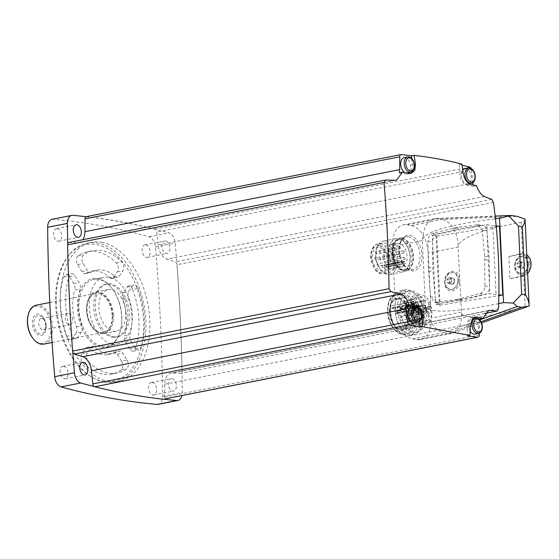 <?xml version="1.0" encoding="UTF-8"?>
<svg xmlns="http://www.w3.org/2000/svg" width="559" height="559" viewBox="0 0 559 559"><rect width="100%" height="100%" fill="white"/><g stroke="black" fill="none" stroke-linecap="round" stroke-linejoin="round"><path stroke-width="0.42" stroke-dasharray="2.79 2.1" d="M52.015 219.282A9.915 6.093 -101.2 0 1 53.098 219.226A1276.176 783.935 -101.2 0 1 149.176 236.764A9.915 6.093 -101.2 0 1 155.479 246.966A1276.176 783.935 -101.2 0 1 162.529 396.359A9.915 6.093 -101.2 0 1 158.169 404.367M145.808 244.828A6.373 3.913 -101.2 0 1 150.064 251.075A6.373 3.913 -101.2 0 1 147.338 257.343A6.373 3.913 -101.2 0 1 142.259 251.843A6.373 3.913 -101.2 0 1 144.872 244.835A6.373 3.913 -101.2 0 1 145.808 244.828M57.291 228.673A6.373 3.913 -101.2 0 1 61.546 234.92A6.373 3.913 -101.2 0 1 58.821 241.188A6.373 3.913 -101.2 0 1 53.748 235.688A6.373 3.913 -101.2 0 1 56.354 228.68A6.373 3.913 -101.2 0 1 57.291 228.673M152.3 382.461A6.373 3.913 -101.2 0 1 156.555 388.701A6.373 3.913 -101.2 0 1 153.823 394.968A6.373 3.913 -101.2 0 1 148.75 389.476A6.373 3.913 -101.2 0 1 151.363 382.461A6.373 3.913 -101.2 0 1 152.3 382.461M63.782 366.306A6.373 3.913 -101.2 0 1 68.037 372.553A6.373 3.913 -101.2 0 1 65.312 378.813A6.373 3.913 -101.2 0 1 60.239 373.321A6.373 3.913 -101.2 0 1 62.846 366.306A6.373 3.913 -101.2 0 1 63.782 366.306M101.815 242.313A70.818 43.504 -101.2 0 1 149.092 311.698A70.818 43.504 -101.2 0 1 118.787 381.308A70.818 43.504 -101.2 0 1 108.369 381.336A70.818 43.504 -101.2 0 1 61.085 311.95A70.818 43.504 -101.2 0 1 91.39 242.34A70.818 43.504 -101.2 0 1 101.815 242.313M484.492 196.551L166.882 259.166L175.274 261.822A2.83 1.74 -101.2 0 1 176.882 263.89A1276.176 783.935 -101.2 0 1 181.975 371.903A2.83 1.74 -101.2 0 1 180.802 373.398A2.83 1.74 -101.2 0 1 180.536 373.419L172.256 373.028A14.164 8.699 -101.2 0 0 170.949 373.126A14.164 8.699 -101.2 0 0 164.723 384.187L164.605 397.016A2.83 1.74 -101.2 0 1 163.563 399.161A1276.176 783.935 -101.2 0 1 94.101 386.486M86.093 216.703A1276.176 783.935 -101.2 0 1 155.556 229.379A1276.176 783.935 -101.2 0 1 168.916 232.872A9.915 6.093 -101.2 0 1 175.219 243.081A1276.176 783.935 -101.2 0 1 176.882 263.89A2.83 1.74 -101.2 0 1 177.035 264.77A1276.176 783.935 -101.2 0 1 182.045 371.064A2.83 1.74 -101.2 0 1 181.975 371.903A1276.176 783.935 -101.2 0 1 182.262 392.467A9.915 6.093 -101.2 0 1 181.941 395.562M86.296 216.64A2.83 1.74 -101.2 0 1 86.638 216.626A1276.176 783.935 -101.2 0 1 154.997 229.099A2.83 1.74 -101.2 0 1 155.556 229.379A2.83 1.74 -101.2 0 1 156.82 231.95L158.162 245.045A14.164 8.699 -101.2 0 0 166.882 259.166M72.775 351.974A1276.176 783.935 -101.2 0 1 67.681 243.962M68.855 242.466A2.83 1.74 -101.2 0 1 69.12 242.445L77.401 242.837A14.164 8.699 -101.2 0 0 78.707 242.739A14.164 8.699 -101.2 0 0 82.83 239.713M461.895 164.101L459.372 164.598A1276.176 783.935 -101.2 0 1 462.062 165.219M471.16 168.518A2.83 1.74 -101.2 0 1 471.53 169.901L156.82 231.95M472.844 182.702L471.53 169.901M476.582 185.721L473.466 186.336A14.164 8.699 -101.2 0 1 473.159 184.952M456.64 299.463L479.881 293.657C482.948 292.539 484.618 289.995 484.898 286.026L484.667 256.357L482.27 230.322L477.98 224.746L455.899 227.562L432.701 233.376C429.654 234.494 428.054 237.051 427.894 241.041L428.362 267.461L430.521 296.745L434.609 302.286L456.64 299.463L461.441 300.337L440.723 303.188A7.085 5.429 100.3 0 1 439.381 303.16A7.085 5.429 100.3 0 1 435.188 297.598L435.496 304.229L489.887 293.503L496.05 294.628A9.915 1.838 -2.7 0 0 498.859 294.942M479.329 333.185L479.433 322.138A14.164 8.699 -101.2 0 1 479.601 319.72M436.076 235.968L439.332 304.928A3.396 0.629 -2.7 0 1 440.052 305.193L436.796 236.233A3.396 0.629 -2.7 0 0 436.076 235.968L432.247 235.269L432.561 241.893A7.085 5.429 100.3 0 1 437.473 234.249L486.637 224.55L489.887 293.503M432.247 235.269L458.073 228.952A36.405 27.915 100.3 0 1 460.693 228.435L481.404 225.584A7.085 5.429 100.3 0 1 482.752 225.612A7.085 5.429 100.3 0 1 486.938 231.174L489.139 257.175A36.405 27.915 100.3 0 1 489.293 260.501L489.565 286.879A7.085 5.429 100.3 0 1 484.66 294.53L464.061 299.82A36.405 27.915 100.3 0 1 461.441 300.337M412.724 310.315L417.112 309.448L418.782 309.756L414.394 310.622L412.724 310.315A2.334 1.432 -101.2 0 0 412.647 308.645L417.035 307.778L419.746 308.275L415.358 309.141A5.946 3.654 -101.2 0 1 414.918 309.274A5.946 3.654 -101.2 0 1 414.289 309.309A0.643 0.398 -101.2 0 0 414.254 310.531A21.249 13.053 -101.2 0 0 414.394 310.622M412.647 308.645L415.358 309.141M419.04 319L423.429 318.134L423.107 311.356L418.726 312.222L419.04 319A2.334 1.432 -101.2 0 0 418.153 318.742A2.334 1.432 -101.2 0 0 417.971 318.805L422.352 317.938L422.038 311.16A21.249 13.053 -101.2 0 1 418.782 309.756M417.971 318.805L417.65 312.027L422.038 311.16M404.339 314.158A0.643 0.398 -101.2 0 1 404.492 315.409A21.249 13.053 -101.2 0 1 403.766 315.59A21.249 13.053 -101.2 0 1 396.708 313.99A0.643 0.398 -101.2 0 1 396.743 312.767A5.946 3.654 -101.2 0 0 397.372 312.733A5.946 3.654 -101.2 0 0 399.937 308.91A0.636 0.391 -101.2 0 1 400.719 309.05A5.946 3.654 -101.2 0 0 404.339 314.158L421.884 310.699A0.643 0.398 -101.2 0 1 422.038 311.95A21.249 13.053 -101.2 0 1 421.905 311.992L423.568 312.292L427.956 311.426L426.286 311.125A21.249 13.053 -101.2 0 1 425.699 311.265A21.249 13.053 -101.2 0 1 423.107 311.356M421.905 311.992L426.286 311.125M421.884 310.699A5.946 3.654 -101.2 0 1 420.78 310.133L423.491 310.622L427.88 309.763L425.168 309.267A5.946 3.654 -101.2 0 1 422.835 305.487L422.632 301.273A2.334 1.432 78.8 0 0 423.373 298.611A2.334 1.432 78.8 0 0 421.542 296.745A2.334 1.432 78.8 0 0 420.515 298.618A2.334 1.432 78.8 0 0 421.563 301.077L417.175 301.944L417.37 306.157L421.759 305.291L421.563 301.077M420.78 310.133L425.168 309.267M422.835 305.487L418.446 306.353L418.251 302.139L422.632 301.273M418.335 306.465A3.969 2.439 78.8 0 0 418.922 306.465A3.969 2.439 78.8 0 0 420.543 302.105A3.969 2.439 78.8 0 0 417.384 298.688A3.969 2.439 78.8 0 0 415.686 302.58A3.969 2.439 78.8 0 0 418.335 306.465M418.929 319.049A3.969 2.439 78.8 0 0 419.516 319.049A3.969 2.439 78.8 0 0 421.137 314.689A3.969 2.439 78.8 0 0 417.978 311.265A3.969 2.439 78.8 0 0 416.28 315.164A3.969 2.439 78.8 0 0 418.929 319.049M427.02 320.531A3.969 2.439 78.8 0 0 427.607 320.524A3.969 2.439 78.8 0 0 429.228 316.163A3.969 2.439 78.8 0 0 426.07 312.747A3.969 2.439 78.8 0 0 424.372 316.646A3.969 2.439 78.8 0 0 427.02 320.531M426.426 307.946A3.969 2.439 78.8 0 0 427.013 307.946A3.969 2.439 78.8 0 0 428.634 303.579A3.969 2.439 78.8 0 0 425.476 300.162A3.969 2.439 78.8 0 0 423.778 304.061A3.969 2.439 78.8 0 0 426.426 307.946M414.212 303.768L413.667 301.539A15.044 9.237 -101.2 0 1 419.585 294.845A15.044 9.237 -101.2 0 1 430.709 304.655L430.262 306.332L431.548 307.757A15.044 9.237 -101.2 0 1 425.406 324.367A15.044 9.237 -101.2 0 1 413.108 304.389L414.212 303.768L391.188 308.309L390.636 306.08A15.044 9.237 78.8 0 1 396.555 299.386A15.044 9.237 78.8 0 1 407.686 309.19L407.231 310.874L408.517 312.292A15.044 9.237 -101.2 0 1 402.375 328.902A15.044 9.237 -101.2 0 1 390.084 308.931L391.188 308.309M417.035 307.778A2.334 1.432 78.8 0 0 415.246 306.073A2.334 1.432 78.8 0 0 414.247 308.372A2.334 1.432 78.8 0 0 415.805 310.657A2.334 1.432 78.8 0 0 416.155 310.657A2.334 1.432 78.8 0 0 417.112 309.448M422.352 317.938A2.334 1.432 78.8 0 0 421.563 320.328A2.334 1.432 78.8 0 0 423.1 322.466A2.334 1.432 78.8 0 0 423.442 322.466A2.334 1.432 78.8 0 0 424.47 320.593A2.334 1.432 78.8 0 0 423.429 318.134M427.956 311.426A2.334 1.432 78.8 0 0 429.396 313.138A2.334 1.432 78.8 0 0 429.745 313.138A2.334 1.432 78.8 0 0 430.696 310.566A2.334 1.432 78.8 0 0 428.837 308.554A2.334 1.432 78.8 0 0 427.88 309.763M421.759 305.291A5.946 3.654 -101.2 0 1 419.746 308.275M418.726 312.222A21.249 13.053 -101.2 0 1 417.65 312.027M418.251 302.139A2.334 1.432 -101.2 0 1 418.062 302.195A2.334 1.432 -101.2 0 1 417.72 302.195A2.334 1.432 -101.2 0 1 417.175 301.944M418.446 306.353A5.946 3.654 -101.2 0 1 418.265 305.591A0.636 0.391 -101.2 0 0 417.482 305.452A5.946 3.654 -101.2 0 1 417.37 306.157M525.048 219.114C524.873 220.595 523.587 221.637 521.191 222.237L522.679 253.709L524.314 254.003A11.334 8.692 100.3 0 1 526.774 254.974M527.64 273.379A11.334 8.692 100.3 0 1 522.805 276.272L521.519 276.041L509.969 278.801L508.921 256.56L520.471 253.793L522.679 253.709C528.255 253.877 529.045 270.647 523.685 275.077L525.167 306.549L529.142 305.969M525.167 306.549C487.231 317.617 466.017 319.986 461.524 313.655L458.08 247.078L428.257 252.954L431.324 318.022A24.931 15.317 -101.2 0 1 420.41 339.606A24.931 15.317 -101.2 0 1 416.741 339.62L412.451 338.838A24.931 15.317 -101.2 0 1 395.555 311.496L392.488 246.428A24.931 15.317 -101.2 0 1 403.402 224.844A24.931 15.317 -101.2 0 1 407.071 224.837L411.368 225.619A24.931 15.317 -101.2 0 1 428.257 252.954M521.191 222.237C483.074 229.379 462.111 237.1 458.303 245.422L458.08 247.078M521.519 276.041L523.685 275.077M498.656 303.614C455.166 312.236 430.891 313.41 425.825 307.143L425.385 305.612L422.318 240.552L422.604 238.903C423.526 227.52 427.53 220.777 434.629 218.688L438.333 218.674L442.623 219.456C451.693 222.384 456.92 231.042 458.303 245.422M461.524 313.655C461.762 323.947 458.89 330.425 452.916 333.101L448.004 333.457L443.706 332.675C434.518 329.761 428.557 321.25 425.825 307.143M422.604 238.903C427.062 231.042 451.337 224.334 495.442 218.779M459.722 281.918A9.915 7.602 100.3 0 1 448.178 289.953A9.915 7.602 100.3 0 1 447.424 273.924A9.915 7.602 100.3 0 1 459.505 277.299M412.318 290.883A20.928 12.857 -101.2 0 1 426.286 311.384A20.928 12.857 -101.2 0 1 417.328 331.948A20.928 12.857 -101.2 0 1 400.67 313.906A20.928 12.857 -101.2 0 1 409.237 290.89A20.928 12.857 -101.2 0 1 412.318 290.883M436.796 236.233L499.515 226.039M440.052 305.193L498.845 295.627M496.175 226.011A9.915 1.838 -2.7 0 1 492.8 225.675L496.05 294.628M486.637 224.55L492.8 225.675M439.332 304.928L435.496 304.229M432.568 242.061L435.175 297.437L432.994 271.597A36.405 27.915 100.3 0 1 432.834 268.271L432.568 242.061M508.921 256.56L521.75 254.031A11.334 8.692 100.3 0 1 524.314 254.003M522.805 276.272L509.969 278.801M529.953 263.638A9.915 7.602 -79.7 0 0 518.039 257.482A9.915 7.602 -79.7 0 0 518.836 274.336A9.915 7.602 -79.7 0 0 529.953 263.638M457.751 281.638A8.497 6.519 -79.7 0 0 457.842 279.619A8.497 6.519 -79.7 0 0 452.79 272.554A8.497 6.519 -79.7 0 0 444.852 279.745A8.497 6.519 -79.7 0 0 449.736 289.276A8.497 6.519 -79.7 0 0 457.751 281.638M458.562 279.752A8.497 6.519 -79.7 0 0 453.503 272.687A8.497 6.519 -79.7 0 0 445.565 279.877A8.497 6.519 -79.7 0 0 450.456 289.408A8.497 6.519 -79.7 0 0 458.562 279.752M454.614 280.527A3.396 2.606 -79.7 0 0 451.148 277.956A3.396 2.606 -79.7 0 0 449.778 283.161A3.396 2.606 -79.7 0 0 452.811 284.133A3.396 2.606 -79.7 0 0 454.614 280.527M454.201 282.211L452.084 284.252L449.813 283.078L449.667 279.863L451.784 277.83L454.048 279.004L454.201 282.211L451.567 281.729L449.45 283.769L452.084 284.252M527.962 263.687A8.497 6.519 -79.7 0 0 522.91 256.63A8.497 6.519 -79.7 0 0 514.972 263.82A8.497 6.519 -79.7 0 0 519.856 273.351A8.497 6.519 -79.7 0 0 527.962 263.687M528.681 263.82A8.497 6.519 -79.7 0 0 523.622 256.756A8.497 6.519 -79.7 0 0 515.684 263.946A8.497 6.519 -79.7 0 0 520.576 273.477A8.497 6.519 -79.7 0 0 528.681 263.82M524.733 264.603A3.396 2.606 -79.7 0 0 521.268 262.031A3.396 2.606 -79.7 0 0 519.898 267.237A3.396 2.606 -79.7 0 0 522.931 268.208A3.396 2.606 -79.7 0 0 524.733 264.603M524.321 266.28L522.204 268.32L519.933 267.146L519.786 263.939L521.903 261.898L524.167 263.072L524.321 266.28L521.687 265.804L519.57 267.838L522.204 268.32M449.45 283.769L447.179 282.595L447.032 279.381L449.667 279.863M447.179 282.595L449.813 283.078M447.032 279.381L449.15 277.348L451.784 277.83M449.15 277.348L451.413 278.522L454.048 279.004M451.413 278.522L451.567 281.729M519.57 267.838L517.299 266.664L517.145 263.457L519.786 263.939M517.299 266.664L519.933 267.146M517.145 263.457L519.262 261.416L521.903 261.898M519.262 261.416L521.533 262.59L524.167 263.072M521.533 262.59L521.687 265.804M402.082 238.141A16.714 10.265 -101.2 0 1 413.241 254.513A16.714 10.265 -101.2 0 1 406.086 270.94A16.714 10.265 -101.2 0 1 392.781 256.532A16.714 10.265 -101.2 0 1 399.622 238.148A16.714 10.265 -101.2 0 1 402.082 238.141M399.958 240A15.261 9.37 -101.2 0 1 405.967 244.171A15.261 9.37 -101.2 0 1 409.67 262.961A15.261 9.37 -101.2 0 1 403.612 269.948A15.261 9.37 -101.2 0 1 391.468 256.791A15.261 9.37 -101.2 0 1 397.708 240.007A15.261 9.37 -101.2 0 1 399.958 240M398.532 238.56A16.994 10.439 -101.2 0 1 405.226 243.2A16.994 10.439 -101.2 0 1 409.356 264.134A16.994 10.439 -101.2 0 1 402.606 271.919A16.994 10.439 -101.2 0 1 389.071 257.259A16.994 10.439 -101.2 0 1 396.031 238.567A16.994 10.439 -101.2 0 1 398.532 238.56M385.871 241.055A16.994 10.439 -101.2 0 1 397.218 257.706A16.994 10.439 -101.2 0 1 389.944 274.413A16.994 10.439 -101.2 0 1 380.742 269.773A16.994 10.439 -101.2 0 1 376.619 248.846A16.994 10.439 -101.2 0 1 383.369 241.062A16.994 10.439 -101.2 0 1 385.871 241.055M384.606 243.025A15.261 9.37 -101.2 0 1 394.794 257.972A15.261 9.37 -101.2 0 1 388.26 272.974A15.261 9.37 -101.2 0 1 380.001 268.809A15.261 9.37 -101.2 0 1 376.298 250.02A15.261 9.37 -101.2 0 1 382.356 243.032A15.261 9.37 -101.2 0 1 384.606 243.025M386.073 267.377A11.9 7.309 78.8 0 0 385.85 253.926A11.9 7.309 78.8 0 0 377.528 247.413A11.9 7.309 78.8 0 0 372.657 260.494A11.9 7.309 78.8 0 0 382.125 270.759A11.9 7.309 78.8 0 0 384.899 269.11L383.921 267.53A1.272 0.783 -101.2 0 1 383.837 265.763L383.956 265.588A1.272 0.783 -101.2 0 1 384.319 265.322A1.272 0.783 -101.2 0 1 385.095 265.798L386.073 267.377L405.813 263.485L404.835 261.905L385.095 265.798M404.835 261.905A1.272 0.783 -101.2 0 0 404.059 261.437A1.272 0.783 -101.2 0 0 403.696 261.696L403.577 261.871A1.272 0.783 -101.2 0 0 403.661 263.638L404.639 265.225L384.899 269.11M404.639 265.225A11.9 7.309 -101.2 0 1 401.865 266.867A11.9 7.309 -101.2 0 1 392.397 256.609A11.9 7.309 -101.2 0 1 397.26 243.521A11.9 7.309 -101.2 0 1 405.589 250.034A11.9 7.309 -101.2 0 1 405.813 263.485M399.706 246.582A1.132 0.699 -101.2 0 1 400.461 247.693A1.132 0.699 -101.2 0 1 399.978 248.804A1.132 0.699 -101.2 0 1 399.077 247.826A1.132 0.699 -101.2 0 1 399.538 246.582A1.132 0.699 -101.2 0 1 399.706 246.582M379.966 250.474A1.132 0.699 78.8 0 0 379.799 250.474A1.132 0.699 78.8 0 0 379.316 251.585A1.132 0.699 78.8 0 0 380.071 252.696A1.132 0.699 78.8 0 0 380.239 252.696A1.132 0.699 78.8 0 0 380.721 251.585A1.132 0.699 78.8 0 0 379.966 250.474M395.779 248.035A1.132 0.699 -101.2 0 1 396.534 249.146A1.132 0.699 -101.2 0 1 396.051 250.264A1.132 0.699 -101.2 0 1 395.15 249.286A1.132 0.699 -101.2 0 1 395.611 248.042A1.132 0.699 -101.2 0 1 395.779 248.035M376.039 251.927A1.132 0.699 -101.2 0 1 376.801 253.038A1.132 0.699 -101.2 0 1 376.312 254.156A1.132 0.699 -101.2 0 1 375.41 253.178A1.132 0.699 -101.2 0 1 375.879 251.927A1.132 0.699 -101.2 0 1 376.039 251.927M403.486 250.774A1.132 0.699 -101.2 0 1 404.241 251.885A1.132 0.699 -101.2 0 1 403.759 252.996A1.132 0.699 -101.2 0 1 402.85 252.018A1.132 0.699 -101.2 0 1 403.319 250.774A1.132 0.699 -101.2 0 1 403.486 250.774M383.747 254.666A1.132 0.699 -101.2 0 1 384.501 255.77A1.132 0.699 -101.2 0 1 384.019 256.888A1.132 0.699 -101.2 0 1 383.118 255.91A1.132 0.699 -101.2 0 1 383.579 254.666A1.132 0.699 -101.2 0 1 383.747 254.666M399.51 254.079A1.132 0.699 -101.2 0 1 400.272 255.19A1.132 0.699 -101.2 0 1 399.783 256.301A1.132 0.699 -101.2 0 1 398.881 255.33A1.132 0.699 -101.2 0 1 399.343 254.079A1.132 0.699 -101.2 0 1 399.51 254.079M379.778 257.972A1.132 0.699 -101.2 0 1 380.532 259.083A1.132 0.699 -101.2 0 1 380.043 260.194A1.132 0.699 -101.2 0 1 379.142 259.215A1.132 0.699 -101.2 0 1 379.61 257.972A1.132 0.699 -101.2 0 1 379.778 257.972M394.668 254.045A1.132 0.699 -101.2 0 1 395.423 255.156A1.132 0.699 -101.2 0 1 394.94 256.267A1.132 0.699 -101.2 0 1 394.032 255.288A1.132 0.699 -101.2 0 1 394.5 254.045A1.132 0.699 -101.2 0 1 394.668 254.045M374.928 257.937A1.132 0.699 -101.2 0 1 375.683 259.048A1.132 0.699 -101.2 0 1 375.201 260.159A1.132 0.699 -101.2 0 1 374.299 259.18A1.132 0.699 -101.2 0 1 374.761 257.937A1.132 0.699 -101.2 0 1 374.928 257.937M404.276 257.454A1.132 0.699 -101.2 0 1 405.03 258.565A1.132 0.699 -101.2 0 1 404.541 259.676A1.132 0.699 -101.2 0 1 403.64 258.698A1.132 0.699 -101.2 0 1 404.108 257.454A1.132 0.699 -101.2 0 1 404.276 257.454M384.536 261.346A1.132 0.699 -101.2 0 1 385.291 262.457A1.132 0.699 -101.2 0 1 384.809 263.568A1.132 0.699 -101.2 0 1 383.907 262.59A1.132 0.699 -101.2 0 1 384.368 261.346A1.132 0.699 -101.2 0 1 384.536 261.346M397.204 260.075A1.132 0.699 -101.2 0 1 397.959 261.186A1.132 0.699 -101.2 0 1 397.47 262.304A1.132 0.699 -101.2 0 1 396.569 261.326A1.132 0.699 -101.2 0 1 397.037 260.075A1.132 0.699 -101.2 0 1 397.204 260.075M377.465 263.967A1.132 0.699 -101.2 0 1 378.219 265.078A1.132 0.699 -101.2 0 1 377.737 266.189A1.132 0.699 -101.2 0 1 376.836 265.218A1.132 0.699 -101.2 0 1 377.297 263.967A1.132 0.699 -101.2 0 1 377.465 263.967M401.474 261.591A1.132 0.699 -101.2 0 1 402.235 262.702A1.132 0.699 -101.2 0 1 401.746 263.82A1.132 0.699 -101.2 0 1 400.845 262.842A1.132 0.699 -101.2 0 1 401.313 261.591A1.132 0.699 -101.2 0 1 401.474 261.591M381.741 265.483A1.132 0.699 -101.2 0 1 382.496 266.594A1.132 0.699 -101.2 0 1 382.014 267.712A1.132 0.699 -101.2 0 1 381.105 266.734A1.132 0.699 -101.2 0 1 381.573 265.483A1.132 0.699 -101.2 0 1 381.741 265.483M409.684 291.4A20.928 12.857 -101.2 0 1 417.929 297.122A20.928 12.857 -101.2 0 1 423.009 322.892A20.928 12.857 -101.2 0 1 414.701 332.472A20.928 12.857 -101.2 0 1 398.043 314.424A20.928 12.857 -101.2 0 1 406.603 291.414A20.928 12.857 -101.2 0 1 409.684 291.4M408.259 289.96A22.66 13.919 -101.2 0 1 417.189 296.151A22.66 13.919 -101.2 0 1 422.688 324.066A22.66 13.919 -101.2 0 1 413.688 334.443A22.66 13.919 -101.2 0 1 395.646 314.899A22.66 13.919 -101.2 0 1 404.926 289.974A22.66 13.919 -101.2 0 1 408.259 289.96M403.71 290.855A22.66 13.919 -101.2 0 1 418.845 313.061A22.66 13.919 -101.2 0 1 409.146 335.337A22.66 13.919 -101.2 0 1 396.876 329.153A22.66 13.919 -101.2 0 1 391.377 301.245A22.66 13.919 -101.2 0 1 400.377 290.869A22.66 13.919 -101.2 0 1 403.71 290.855M402.445 292.832A20.928 12.857 -101.2 0 1 416.413 313.326A20.928 12.857 -101.2 0 1 407.462 333.898A20.928 12.857 -101.2 0 1 396.135 328.189A20.928 12.857 -101.2 0 1 391.055 302.419A20.928 12.857 -101.2 0 1 399.371 292.839A20.928 12.857 -101.2 0 1 402.445 292.832M399.371 297.961A16.358 10.048 -101.2 0 1 410.467 317.722A16.358 10.048 -101.2 0 1 398.518 329.223A16.358 10.048 -101.2 0 1 390.266 315.961A16.358 10.048 -101.2 0 1 392.872 300.553A16.358 10.048 -101.2 0 1 399.371 297.961M398.735 298.576A15.862 9.748 -101.2 0 1 409.502 317.736A15.862 9.748 -101.2 0 1 397.91 328.895A15.862 9.748 -101.2 0 1 389.909 316.031A15.862 9.748 -101.2 0 1 392.432 301.091A15.862 9.748 -101.2 0 1 398.735 298.576M431.548 307.757L408.517 312.292M413.108 304.389L390.084 308.931M413.667 301.539L390.636 306.08M430.709 304.655L407.686 309.19M423.568 312.292A2.334 1.432 -101.2 0 1 423.491 310.622M415.582 307.911A1.768 1.09 78.8 0 0 415.84 307.911A1.768 1.09 78.8 0 0 416.567 305.962A1.768 1.09 78.8 0 0 415.155 304.431A1.768 1.09 78.8 0 0 414.401 306.171A1.768 1.09 78.8 0 0 415.582 307.911M416.175 320.489A1.768 1.09 78.8 0 0 416.434 320.489A1.768 1.09 78.8 0 0 417.161 318.546A1.768 1.09 78.8 0 0 415.749 317.016A1.768 1.09 78.8 0 0 414.995 318.756A1.768 1.09 78.8 0 0 416.175 320.489M408.084 319.014A1.768 1.09 78.8 0 0 408.343 319.014A1.768 1.09 78.8 0 0 409.069 317.065A1.768 1.09 78.8 0 0 407.658 315.542A1.768 1.09 78.8 0 0 406.896 317.281A1.768 1.09 78.8 0 0 408.084 319.014M407.49 306.43A1.768 1.09 78.8 0 0 407.749 306.43A1.768 1.09 78.8 0 0 408.475 304.48A1.768 1.09 78.8 0 0 407.064 302.957A1.768 1.09 78.8 0 0 406.302 304.697A1.768 1.09 78.8 0 0 407.49 306.43M411.305 302.272A1.132 0.699 78.8 0 0 411.473 302.272A1.132 0.699 78.8 0 0 411.934 301.022A1.132 0.699 78.8 0 0 411.033 300.043A1.132 0.699 78.8 0 0 410.544 301.161A1.132 0.699 78.8 0 0 411.305 302.272M418.593 314.074A1.132 0.699 78.8 0 0 418.761 314.074A1.132 0.699 78.8 0 0 419.229 312.83A1.132 0.699 78.8 0 0 418.328 311.852A1.132 0.699 78.8 0 0 417.839 312.963A1.132 0.699 78.8 0 0 418.593 314.074M412.297 323.402A1.132 0.699 78.8 0 0 412.465 323.402A1.132 0.699 78.8 0 0 412.933 322.159A1.132 0.699 78.8 0 0 412.025 321.18A1.132 0.699 78.8 0 0 411.543 322.291A1.132 0.699 78.8 0 0 412.297 323.402M405.002 311.594A1.132 0.699 78.8 0 0 405.17 311.594A1.132 0.699 78.8 0 0 405.638 310.35A1.132 0.699 78.8 0 0 404.737 309.372A1.132 0.699 78.8 0 0 404.248 310.483A1.132 0.699 78.8 0 0 405.002 311.594M419.439 321.509L419.271 317.994L421.409 317.575M413.856 307.24A10.341 6.352 -101.2 0 1 419.271 317.994M411.172 307.771A7.791 4.786 -101.2 0 1 412.318 307.764A7.791 4.786 -101.2 0 1 417.517 315.402A7.791 4.786 -101.2 0 1 414.184 323.053M399.357 172.808L406.009 174.024L409.768 173.283M411.752 158.504L412.06 165.066A10.341 6.352 -101.2 0 1 410.187 172.298M409.279 173.206A10.341 6.352 -101.2 0 1 407.532 174.017A10.341 6.352 -101.2 0 1 406.009 174.024M404.094 157.624A7.791 4.786 -101.2 0 1 405.24 157.617A7.791 4.786 -101.2 0 1 410.439 165.247A7.791 4.786 -101.2 0 1 407.106 172.906A7.791 4.786 -101.2 0 1 405.96 172.913A7.791 4.786 -101.2 0 1 404.926 172.556M459.372 164.598L459.805 173.779L463.215 173.108M473.466 186.336L466.814 185.12A10.341 6.352 -101.2 0 1 459.805 173.779M464.892 168.72A7.791 4.786 -101.2 0 1 466.038 168.713A7.791 4.786 -101.2 0 1 471.237 176.351A7.791 4.786 -101.2 0 1 467.904 184.002A7.791 4.786 -101.2 0 1 466.758 184.009A7.791 4.786 -101.2 0 1 461.951 178.321A7.791 4.786 -101.2 0 1 462.789 170.146M478.322 318.707L475.436 318.183M473.648 317.854L473.068 317.75L474.081 317.554M473.068 317.75A10.341 6.352 -101.2 0 0 471.544 317.757A10.341 6.352 -101.2 0 0 467.017 326.708L467.45 335.889M470.189 331.173A7.791 4.786 -101.2 0 1 468.659 323.514A7.791 4.786 -101.2 0 1 471.971 318.868A7.791 4.786 -101.2 0 1 473.117 318.861A7.791 4.786 -101.2 0 1 478.322 326.498A7.791 4.786 -101.2 0 1 474.989 334.149M165.548 240.936A6.373 3.913 -101.2 0 1 169.803 247.183A6.373 3.913 -101.2 0 1 167.071 253.451A6.373 3.913 -101.2 0 1 161.998 247.951A6.373 3.913 -101.2 0 1 164.605 240.943A6.373 3.913 -101.2 0 1 165.548 240.936M172.032 378.569A6.373 3.913 -101.2 0 1 176.288 384.816A6.373 3.913 -101.2 0 1 173.563 391.076A6.373 3.913 -101.2 0 1 168.49 385.584A6.373 3.913 -101.2 0 1 171.096 378.569A6.373 3.913 -101.2 0 1 172.032 378.569M104.407 382.118A70.818 43.504 78.8 0 0 114.826 382.09A70.818 43.504 78.8 0 0 143.81 304.194A70.818 43.504 78.8 0 0 87.428 243.123A70.818 43.504 78.8 0 0 69.707 254.317A70.818 43.504 78.8 0 0 58.443 321.02A70.818 43.504 78.8 0 0 94.178 378.457A70.818 43.504 78.8 0 0 104.407 382.118M102.835 381.308A69.686 42.805 78.8 0 0 139.792 296.878A69.686 42.805 78.8 0 0 68.687 255.554A69.686 42.805 78.8 0 0 57.612 321.187A69.686 42.805 78.8 0 0 92.773 377.702A69.686 42.805 78.8 0 0 102.835 381.308M127.089 360.143A5.667 3.48 -101.2 0 1 126.711 368.793A62.322 38.285 -101.2 0 1 117.145 372.972A62.322 38.285 -101.2 0 1 88.518 361.82A5.667 3.48 -101.2 0 1 87.309 352.883L90.991 347.425A5.667 3.48 -101.2 0 1 92.612 346.266A5.667 3.48 -101.2 0 1 95.044 347.118A42.491 26.105 -101.2 0 0 113.309 353.512A42.491 26.105 -101.2 0 0 118.669 351.429A5.667 3.48 -101.2 0 1 119.381 351.15A5.667 3.48 -101.2 0 1 122.819 353.239L127.089 360.143L121.603 361.226A5.667 3.48 -101.2 0 1 121.226 369.869A62.322 38.285 -101.2 0 1 111.66 374.048A62.322 38.285 -101.2 0 1 83.032 362.903A5.667 3.48 -101.2 0 1 81.824 353.966L85.506 348.509A5.667 3.48 -101.2 0 1 87.127 347.342A5.667 3.48 -101.2 0 1 89.566 348.194L95.044 347.118M81.488 332.046L77.806 337.503A5.667 3.48 -101.2 0 1 76.192 338.67A5.667 3.48 -101.2 0 1 72.097 335.239A62.322 38.285 -101.2 0 1 69.295 275.853A5.667 3.48 -101.2 0 1 71.454 273.568A5.667 3.48 -101.2 0 1 74.892 275.657L79.154 282.561A5.667 3.48 -101.2 0 1 80.14 289.066A42.491 26.105 -101.2 0 0 81.873 325.792A5.667 3.48 -101.2 0 1 81.488 332.046L76.01 333.129L72.328 338.586A5.667 3.48 -101.2 0 1 70.707 339.746A5.667 3.48 -101.2 0 1 66.612 336.322A62.322 38.285 -101.2 0 1 63.81 276.936A5.667 3.48 -101.2 0 1 65.969 274.644A5.667 3.48 -101.2 0 1 69.407 276.733L73.676 283.637A5.667 3.48 -101.2 0 1 74.654 290.142L80.14 289.066M138.087 288.409A62.322 38.285 -101.2 0 1 140.889 347.796A5.667 3.48 -101.2 0 1 138.73 350.081A5.667 3.48 -101.2 0 1 135.292 347.991L131.023 341.088A5.667 3.48 -101.2 0 1 130.037 334.582A42.491 26.105 -101.2 0 0 128.311 297.856A5.667 3.48 -101.2 0 1 128.689 291.595L132.371 286.145A5.667 3.48 -101.2 0 1 133.992 284.978A5.667 3.48 -101.2 0 1 138.087 288.409L132.602 289.492A62.322 38.285 -101.2 0 1 135.404 348.872A5.667 3.48 -101.2 0 1 133.245 351.164A5.667 3.48 -101.2 0 1 129.807 349.075L125.537 342.171A5.667 3.48 -101.2 0 1 124.559 335.666L130.037 334.582M91.515 272.219A5.667 3.48 -101.2 0 1 90.803 272.499A5.667 3.48 -101.2 0 1 87.358 270.409L83.095 263.506A5.667 3.48 -101.2 0 1 83.473 254.855A62.322 38.285 -101.2 0 1 93.039 250.677A62.322 38.285 -101.2 0 1 121.666 261.829A5.667 3.48 -101.2 0 1 122.875 270.766L119.186 276.223A5.667 3.48 -101.2 0 1 117.572 277.383A5.667 3.48 -101.2 0 1 115.133 276.53A42.491 26.105 -101.2 0 0 96.875 270.137A42.491 26.105 -101.2 0 0 91.515 272.219L86.03 273.302A42.491 26.105 -101.2 0 1 91.39 271.213A42.491 26.105 -101.2 0 1 109.655 277.613L115.133 276.53M121.603 361.226L117.341 354.315A5.667 3.48 -101.2 0 0 113.896 352.226A5.667 3.48 -101.2 0 0 113.184 352.505A42.491 26.105 -101.2 0 1 107.824 354.595A42.491 26.105 -101.2 0 1 89.566 348.194M76.01 333.129A5.667 3.48 -101.2 0 0 76.387 326.875A42.491 26.105 -101.2 0 1 74.654 290.142M132.602 289.492A5.667 3.48 -101.2 0 0 128.507 286.061A5.667 3.48 -101.2 0 0 126.893 287.228L123.204 292.678A5.667 3.48 -101.2 0 0 122.826 298.939A42.491 26.105 -101.2 0 1 124.559 335.666M86.03 273.302A5.667 3.48 -101.2 0 1 85.317 273.582A5.667 3.48 -101.2 0 1 81.88 271.492L77.61 264.589A5.667 3.48 -101.2 0 1 77.987 255.938A62.322 38.285 -101.2 0 1 87.553 251.76A62.322 38.285 -101.2 0 1 116.181 262.905A5.667 3.48 -101.2 0 1 117.39 271.849L113.708 277.299A5.667 3.48 -101.2 0 1 112.086 278.466A5.667 3.48 -101.2 0 1 109.655 277.613M101.228 347.251A34.993 21.494 78.8 0 0 120.276 331.221A34.993 21.494 78.8 0 0 111.779 288.116A34.993 21.494 78.8 0 0 78.169 298.038A34.993 21.494 78.8 0 0 101.228 347.251M101.955 346.119A33.994 20.879 78.8 0 0 106.958 346.105A33.994 20.879 78.8 0 0 120.458 330.544A33.994 20.879 78.8 0 0 112.205 288.675A33.994 20.879 78.8 0 0 93.807 279.402A33.994 20.879 78.8 0 0 79.259 312.816A33.994 20.879 78.8 0 0 101.955 346.119M112.366 344.064A33.994 20.879 78.8 0 0 117.369 344.051A33.994 20.879 78.8 0 0 131.281 306.66A33.994 20.879 78.8 0 0 104.219 277.348A33.994 20.879 78.8 0 0 89.671 310.762A33.994 20.879 78.8 0 0 112.366 344.064M112.038 337.112A26.909 16.532 78.8 0 0 115.999 337.105A26.909 16.532 78.8 0 0 127.012 307.499A26.909 16.532 78.8 0 0 105.588 284.293A26.909 16.532 78.8 0 0 94.073 310.748A26.909 16.532 78.8 0 0 112.038 337.112M113.575 336.811A26.909 16.532 78.8 0 0 117.53 336.798A26.909 16.532 78.8 0 0 128.549 307.198A26.909 16.532 78.8 0 0 107.125 283.993A26.909 16.532 78.8 0 0 95.603 310.448A26.909 16.532 78.8 0 0 113.575 336.811M125.74 312.844A21.249 13.053 78.8 0 0 108.215 289.555A21.249 13.053 78.8 0 0 99.523 312.921A21.249 13.053 78.8 0 0 116.44 331.242A21.249 13.053 78.8 0 0 125.74 312.844M72.6 319.629A5.856 3.599 78.8 0 0 67.772 313.215A5.856 3.599 78.8 0 0 65.207 318.281A5.856 3.599 78.8 0 0 70.036 324.702A5.856 3.599 78.8 0 0 72.6 319.629M46.138 324.849A5.856 3.599 78.8 0 0 44.475 320.027A5.856 3.599 78.8 0 0 41.31 318.427A5.856 3.599 78.8 0 0 38.913 324.87A5.856 3.599 78.8 0 0 43.574 329.922A5.856 3.599 78.8 0 0 45.901 327.239A5.856 3.599 78.8 0 0 46.138 324.849M45.635 325.785A9.349 5.744 78.8 0 0 42.987 318.085A9.349 5.744 78.8 0 0 34.574 318.756A9.349 5.744 78.8 0 0 37.222 332.179A9.349 5.744 78.8 0 0 45.258 329.6A9.349 5.744 78.8 0 0 45.635 325.785M46.18 326.051A10.907 6.701 78.8 0 0 35.42 314.899A10.907 6.701 78.8 0 0 36.293 333.437A10.907 6.701 78.8 0 0 46.18 326.051M32.75 338.132A18.831 11.564 78.8 0 0 45.335 342.332A18.831 11.564 78.8 0 0 51.183 326.966A18.831 11.564 78.8 0 0 41.045 307.24A18.831 11.564 78.8 0 0 28.181 314.941M43.909 344.099A19.831 12.179 78.8 0 0 52.588 326.924A19.831 12.179 78.8 0 0 36.237 305.186M112.128 315.192A19.831 12.179 78.8 0 0 95.771 293.447A19.831 12.179 78.8 0 0 87.658 315.262A19.831 12.179 78.8 0 0 103.443 332.36A19.831 12.179 78.8 0 0 112.128 315.192M112.659 315.29A20.676 12.703 78.8 0 0 101.528 293.622A20.676 12.703 78.8 0 0 87.393 302.084A20.676 12.703 78.8 0 0 92.417 327.553A20.676 12.703 78.8 0 0 106.238 332.165A20.676 12.703 78.8 0 0 112.659 315.29M113.456 315.269A21.249 13.053 78.8 0 0 95.938 291.973A21.249 13.053 78.8 0 0 87.497 301.699A21.249 13.053 78.8 0 0 92.654 327.867A21.249 13.053 78.8 0 0 104.156 333.66A21.249 13.053 78.8 0 0 113.456 315.269M479.315 334.967L164.605 397.016M385.626 180.047L69.12 242.445M395.01 180.222L77.401 242.837M401.348 154.577L86.638 216.626M469.707 167.057L154.997 229.099M472.872 183.003L158.162 245.045M491.787 199.423L175.274 261.822M493.464 202.386L177.035 264.77M498.474 308.68L182.045 371.064M484.849 313.424L180.536 373.419M487.574 310.867L172.256 373.028M479.433 322.138L164.723 384.187M407.071 224.837L438.333 218.674L513.008 215.592M411.368 225.619L442.623 219.456L517.299 216.382M416.741 339.62L448.004 333.457L481.033 321.711M412.451 338.838L443.706 332.675L479.741 319.867M461.147 312.139L431.324 318.022M422.318 240.552L392.488 246.428M425.385 305.612L395.555 311.496M409.691 235.234A18.133 11.138 -101.2 0 1 420.864 263.736A18.133 11.138 -101.2 0 1 401.041 260.117A18.133 11.138 -101.2 0 1 409.691 235.234M521.75 254.031L520.471 253.793M408.657 236.841A16.714 10.265 -101.2 0 1 419.816 253.213A16.714 10.265 -101.2 0 1 412.668 269.648A16.714 10.265 -101.2 0 1 399.364 255.232A16.714 10.265 -101.2 0 1 406.197 236.848A16.714 10.265 -101.2 0 1 408.657 236.841M402.11 238.735A16.106 9.894 -101.2 0 1 412.032 264.058A16.106 9.894 -101.2 0 1 394.423 260.843A16.106 9.894 -101.2 0 1 402.11 238.735M401.488 239.699A15.261 9.37 -101.2 0 1 411.676 254.645A15.261 9.37 -101.2 0 1 405.149 269.648A15.261 9.37 -101.2 0 1 392.998 256.483A15.261 9.37 -101.2 0 1 399.245 239.706A15.261 9.37 -101.2 0 1 401.488 239.699M380.218 243.892A15.261 9.37 -101.2 0 1 390.406 258.838A15.261 9.37 -101.2 0 1 383.872 273.84A15.261 9.37 -101.2 0 1 371.728 260.683A15.261 9.37 -101.2 0 1 377.975 243.899A15.261 9.37 -101.2 0 1 380.218 243.892M379.184 245.499A13.842 8.504 -101.2 0 1 387.715 267.258A13.842 8.504 -101.2 0 1 372.58 264.498A13.842 8.504 -101.2 0 1 379.184 245.499M403.661 263.638L383.921 267.53M403.696 261.696L383.956 265.588M403.577 261.871L383.837 265.763M400.251 293.258A20.928 12.857 -101.2 0 1 414.226 313.76A20.928 12.857 -101.2 0 1 405.268 334.331A20.928 12.857 -101.2 0 1 388.61 316.282A20.928 12.857 -101.2 0 1 397.176 293.272A20.928 12.857 -101.2 0 1 400.251 293.258M399.224 294.866A19.509 11.984 -101.2 0 1 411.242 325.534A19.509 11.984 -101.2 0 1 389.909 321.642A19.509 11.984 -101.2 0 1 399.224 294.866M430.367 306.716L407.336 311.258M414.282 303.418L391.251 307.953M430.262 306.332L407.231 310.874M396.708 313.99L414.254 310.531M404.492 315.409L422.038 311.95M396.743 312.767L414.289 309.309M399.937 308.91L417.482 305.452M400.719 309.05L418.265 305.591M409.705 306.374A1.768 1.09 78.8 0 0 408.629 305.717A1.768 1.09 78.8 0 0 407.874 307.457A1.768 1.09 78.8 0 0 409.055 309.197A1.768 1.09 78.8 0 0 409.314 309.197A1.768 1.09 78.8 0 0 410.075 308.121A1.768 1.09 78.8 0 0 409.705 306.374M415.616 308.673A2.55 1.565 78.8 0 0 416.832 305.172A2.55 1.565 78.8 0 0 414.044 304.662A2.55 1.565 78.8 0 0 415.616 308.673M416.776 309.847A3.969 2.439 78.8 0 0 417.363 309.847A3.969 2.439 78.8 0 0 418.984 305.487A3.969 2.439 78.8 0 0 415.826 302.063A3.969 2.439 78.8 0 0 414.128 305.962A3.969 2.439 78.8 0 0 416.776 309.847M410.299 318.958A1.768 1.09 78.8 0 0 409.223 318.302A1.768 1.09 78.8 0 0 408.468 320.041A1.768 1.09 78.8 0 0 409.649 321.781A1.768 1.09 78.8 0 0 409.908 321.774A1.768 1.09 78.8 0 0 410.662 320.705A1.768 1.09 78.8 0 0 410.299 318.958M416.21 321.257A2.55 1.565 78.8 0 0 417.426 317.757A2.55 1.565 78.8 0 0 414.638 317.246A2.55 1.565 78.8 0 0 416.21 321.257M417.37 322.431A3.969 2.439 78.8 0 0 417.957 322.431A3.969 2.439 78.8 0 0 419.578 318.064A3.969 2.439 78.8 0 0 416.42 314.647A3.969 2.439 78.8 0 0 414.722 318.546A3.969 2.439 78.8 0 0 417.37 322.431M402.207 317.477A1.768 1.09 78.8 0 0 401.131 316.827A1.768 1.09 78.8 0 0 400.377 318.567A1.768 1.09 78.8 0 0 401.558 320.3A1.768 1.09 78.8 0 0 401.816 320.3A1.768 1.09 78.8 0 0 402.571 319.231A1.768 1.09 78.8 0 0 402.207 317.477M408.119 319.783A2.55 1.565 78.8 0 0 409.335 316.282A2.55 1.565 78.8 0 0 406.547 315.772A2.55 1.565 78.8 0 0 408.119 319.783M409.279 320.957A3.969 2.439 78.8 0 0 409.866 320.95A3.969 2.439 78.8 0 0 411.487 316.59A3.969 2.439 78.8 0 0 408.329 313.173A3.969 2.439 78.8 0 0 406.631 317.065A3.969 2.439 78.8 0 0 409.279 320.957M401.614 304.893A1.768 1.09 78.8 0 0 400.537 304.243A1.768 1.09 78.8 0 0 399.783 305.983A1.768 1.09 78.8 0 0 400.964 307.716A1.768 1.09 78.8 0 0 401.222 307.716A1.768 1.09 78.8 0 0 401.977 306.646A1.768 1.09 78.8 0 0 401.614 304.893M407.525 307.198A2.55 1.565 78.8 0 0 408.741 303.698A2.55 1.565 78.8 0 0 405.953 303.188A2.55 1.565 78.8 0 0 407.525 307.198M408.685 308.372A3.969 2.439 78.8 0 0 409.272 308.365A3.969 2.439 78.8 0 0 410.893 304.005A3.969 2.439 78.8 0 0 407.735 300.588A3.969 2.439 78.8 0 0 406.037 304.487A3.969 2.439 78.8 0 0 408.685 308.372M412.018 303.32A2.334 1.432 78.8 0 0 412.36 303.32A2.334 1.432 78.8 0 0 413.318 300.749A2.334 1.432 78.8 0 0 411.459 298.737A2.334 1.432 78.8 0 0 410.453 301.035A2.334 1.432 78.8 0 0 412.018 303.32M404.178 301.427A1.132 0.699 78.8 0 0 404.01 301.427A1.132 0.699 78.8 0 0 403.528 302.545A1.132 0.699 78.8 0 0 404.283 303.656A1.132 0.699 78.8 0 0 404.45 303.656A1.132 0.699 78.8 0 0 404.94 302.538A1.132 0.699 78.8 0 0 404.178 301.427M411.319 302.615A1.488 0.915 78.8 0 0 412.032 300.574A1.488 0.915 78.8 0 0 410.404 300.281A1.488 0.915 78.8 0 0 411.319 302.615M419.313 315.129A2.334 1.432 78.8 0 0 419.655 315.129A2.334 1.432 78.8 0 0 420.613 312.558A2.334 1.432 78.8 0 0 418.747 310.538A2.334 1.432 78.8 0 0 417.748 312.837A2.334 1.432 78.8 0 0 419.313 315.129M411.473 313.236A1.132 0.699 78.8 0 0 411.305 313.236A1.132 0.699 78.8 0 0 410.823 314.347A1.132 0.699 78.8 0 0 411.578 315.458A1.132 0.699 78.8 0 0 411.745 315.458A1.132 0.699 78.8 0 0 412.228 314.347A1.132 0.699 78.8 0 0 411.473 313.236M418.614 314.424A1.488 0.915 78.8 0 0 419.32 312.383A1.488 0.915 78.8 0 0 417.699 312.083A1.488 0.915 78.8 0 0 418.614 314.424M413.01 324.458A2.334 1.432 78.8 0 0 413.36 324.451A2.334 1.432 78.8 0 0 414.317 321.879A2.334 1.432 78.8 0 0 412.451 319.867A2.334 1.432 78.8 0 0 411.452 322.166A2.334 1.432 78.8 0 0 413.01 324.458M405.177 322.564A1.132 0.699 78.8 0 0 405.009 322.564A1.132 0.699 78.8 0 0 404.527 323.675A1.132 0.699 78.8 0 0 405.282 324.786A1.132 0.699 78.8 0 0 405.45 324.786A1.132 0.699 78.8 0 0 405.932 323.668A1.132 0.699 78.8 0 0 405.177 322.564M412.318 323.752A1.488 0.915 78.8 0 0 413.024 321.711A1.488 0.915 78.8 0 0 411.396 321.411A1.488 0.915 78.8 0 0 412.318 323.752M405.722 312.649A2.334 1.432 78.8 0 0 406.065 312.649A2.334 1.432 78.8 0 0 407.022 310.077A2.334 1.432 78.8 0 0 405.156 308.058A2.334 1.432 78.8 0 0 404.157 310.357A2.334 1.432 78.8 0 0 405.722 312.649M397.882 310.755A1.132 0.699 78.8 0 0 397.715 310.755A1.132 0.699 78.8 0 0 397.232 311.866A1.132 0.699 78.8 0 0 397.987 312.977A1.132 0.699 78.8 0 0 398.155 312.977A1.132 0.699 78.8 0 0 398.637 311.866A1.132 0.699 78.8 0 0 397.882 310.755M405.023 311.943A1.488 0.915 78.8 0 0 405.729 309.903A1.488 0.915 78.8 0 0 404.108 309.602A1.488 0.915 78.8 0 0 405.023 311.943M459.26 298.946L464.061 299.82M479.881 293.657L484.66 294.53M435.95 302.314L440.723 303.188M430.521 296.745L435.188 297.598M428.522 270.787L432.994 271.597M428.362 267.461L432.834 268.271M427.894 241.041L432.561 241.893M432.701 233.376L437.473 234.249M453.272 228.079L458.073 228.952M455.899 227.562L460.693 228.435M476.631 224.711L481.404 225.584M482.27 230.322L486.938 231.174M484.667 256.357L489.139 257.175M484.821 259.683L489.293 260.501M484.898 286.026L489.565 286.879M412.06 165.066L414.387 164.605M466.814 185.12L470.566 184.379M467.017 326.708L470.426 326.037M478.497 333.457A7.791 4.786 78.8 0 0 481.683 324.891A7.791 4.786 78.8 0 0 475.478 318.176M417.692 322.361A7.791 4.786 78.8 0 0 420.885 313.795A7.791 4.786 78.8 0 0 414.68 307.08M471.412 183.31A7.791 4.786 78.8 0 0 474.605 174.743A7.791 4.786 78.8 0 0 468.4 168.028M410.613 172.214A7.791 4.786 78.8 0 0 413.8 163.647A7.791 4.786 78.8 0 0 407.602 156.932M162.529 396.359L182.262 392.467M53.098 219.226L72.838 215.334M149.176 236.764L168.916 232.872M155.479 246.966L175.219 243.081M83.032 362.903L88.518 361.82M121.226 369.869L126.711 368.793M81.824 353.966L87.309 352.883M85.506 348.509L90.991 347.425M113.184 352.505L118.669 351.429M117.341 354.315L122.819 353.239M66.612 336.322L72.097 335.239M72.328 338.586L77.806 337.503M63.81 276.936L69.295 275.853M69.407 276.733L74.892 275.657M73.676 283.637L79.154 282.561M76.387 326.875L81.873 325.792M129.807 349.075L135.292 347.991M135.404 348.872L140.889 347.796M125.537 342.171L131.023 341.088M122.826 298.939L128.311 297.856M123.204 292.678L128.689 291.595M126.893 287.228L132.371 286.145M81.88 271.492L87.358 270.409M77.61 264.589L83.095 263.506M77.987 255.938L83.473 254.855M116.181 262.905L121.666 261.829M117.39 271.849L122.875 270.766M113.708 277.299L119.186 276.223M396.464 180.096L78.707 242.739M484.821 313.459L180.802 373.398M488.699 310.476L170.949 373.126M436.111 218.513L495.148 216.081M452.916 333.101L481.572 322.913M434.629 218.688L403.402 224.844M451.637 333.45L420.41 339.606M453.503 272.687L452.79 272.554M450.456 289.408L449.736 289.276M523.622 256.756L522.91 256.63M520.576 273.477L519.856 273.351M406.086 270.94L412.668 269.648L408.301 268.844C407.211 268.348 403.884 266.273 401.082 259.341C397.072 249.433 400.677 237.226 406.197 236.848L399.622 238.148M403.612 269.948L405.149 269.648C394.109 273.323 387.639 240.489 399.245 239.706L397.708 240.007M405.967 244.171L405.226 243.2M409.67 262.961L409.356 264.134M396.031 238.567L383.369 241.062M402.606 271.919L389.944 274.413M380.001 268.809L380.742 269.773M376.298 250.02L376.619 248.846M382.356 243.032L377.975 243.899C376.584 243.969 375.061 244.982 373.398 246.945C370.91 250.586 370.177 255.225 371.204 260.85L375.341 269.983C377.947 271.891 376.808 273.644 383.872 273.84L388.26 272.974M397.26 243.521L377.528 247.413M401.865 266.867L382.125 270.759M404.059 261.437L384.319 265.322M399.538 246.582L379.799 250.474M399.978 248.804L380.239 252.696M395.611 248.042L375.879 251.927M396.051 250.264L376.312 254.156M403.319 250.774L383.579 254.666M403.759 252.996L384.019 256.888M399.343 254.079L379.61 257.972M399.783 256.301L380.043 260.194M394.5 254.045L374.761 257.937M394.94 256.267L375.201 260.159M404.108 257.454L384.368 261.346M404.541 259.676L384.809 263.568M397.037 260.075L377.297 263.967M397.47 262.304L377.737 266.189M401.313 261.591L381.573 265.483M401.746 263.82L382.014 267.712M409.237 290.89L406.603 291.414M417.328 331.948L414.701 332.472M417.929 297.122L417.189 296.151M423.009 322.892L422.688 324.066M404.926 289.974L400.377 290.869M413.688 334.443L409.146 335.337M396.135 328.189L396.876 329.153M391.055 302.419L391.377 301.245M399.371 292.839L397.176 293.272C389.281 296.235 386.255 303.977 388.093 316.485C389.148 321.586 391.118 325.869 393.997 329.328C397.442 333.297 401.201 334.967 405.268 334.331L407.462 333.898M397.91 328.895L398.518 329.223M392.432 301.091L392.872 300.553M425.406 324.367L402.375 328.902M419.585 294.845L396.555 299.386M403.766 315.59L425.699 311.265M397.372 312.733L414.918 309.274M396.673 312.774L414.219 309.316M400.216 308.498L417.762 305.039M415.155 304.431L408.629 305.717A1.768 1.768 0 0 0 407.238 307.799A1.768 1.768 0 0 0 409.314 309.197L415.84 307.911M427.013 307.946L416.462 309.854C414.345 310.21 411.578 304.159 415.826 302.063L425.476 300.162M415.749 317.016L409.223 318.302A1.768 1.768 0 0 0 407.832 320.384A1.768 1.768 0 0 0 409.908 321.774L416.434 320.489M427.607 320.524L417.049 322.431C414.939 322.795 412.172 316.736 416.42 314.647L426.07 312.747M407.658 315.542L401.131 316.827A1.768 1.768 0 0 0 399.741 318.903A1.768 1.768 0 0 0 401.816 320.3L408.343 319.014M419.516 319.049L408.957 320.957C406.847 321.32 404.08 315.262 408.329 313.173L417.978 311.265M407.064 302.957L400.537 304.243A1.768 1.768 0 0 0 399.147 306.325A1.768 1.768 0 0 0 401.222 307.716L407.749 306.43M418.922 306.465L408.363 308.372C406.253 308.736 403.486 302.678 407.735 300.588L417.384 298.688M421.542 296.745L411.459 298.737C410.229 298.765 409.929 299.966 410.544 302.342L412.36 303.32L418.062 302.195M411.033 300.043L404.01 301.427A1.132 1.132 0 0 0 403.123 302.761A1.132 1.132 0 0 0 404.45 303.656L411.473 302.272M428.837 308.554L418.747 310.538C417.524 310.566 417.224 311.768 417.839 314.144L419.655 315.129L429.745 313.138M418.328 311.852L411.305 313.236A1.132 1.132 0 0 0 410.418 314.57A1.132 1.132 0 0 0 411.745 315.458L418.761 314.074M418.153 318.742L412.451 319.867C411.228 319.895 410.921 321.097 411.543 323.472L413.36 324.451L423.442 322.466M412.025 321.18L405.009 322.564A1.132 1.132 0 0 0 404.115 323.892A1.132 1.132 0 0 0 405.45 324.786L412.465 323.402M415.246 306.073L405.156 308.058C403.933 308.093 403.633 309.295 404.248 311.663L406.065 312.649L416.155 310.657M404.737 309.372L397.715 310.755A1.132 1.132 0 0 0 396.82 312.09A1.132 1.132 0 0 0 398.155 312.977L405.17 311.594M434.609 302.293L439.381 303.16M477.98 224.739L482.752 225.612M407.532 174.017L411.396 173.255M471.544 317.757L475.409 316.995M471.971 318.868L472.795 318.707M467.904 184.002L469.099 183.771M147.338 257.343L167.071 253.451M144.872 244.835L164.605 240.943M58.821 241.188L78.56 237.296M56.354 228.68L76.094 224.788M153.823 394.968L173.563 391.076M151.363 382.461L171.096 378.569M65.312 378.813L85.052 374.921M62.846 366.306L82.585 362.414M114.826 382.09L118.787 381.308M87.428 243.123L91.39 242.34M92.773 377.702L94.178 378.457M68.687 255.554L69.707 254.317M111.66 374.048L117.145 372.972M87.127 347.342L92.612 346.266M107.824 354.595L113.309 353.512M113.896 352.226L119.381 351.15M70.707 339.746L76.192 338.67M65.969 274.644L71.454 273.568M133.245 351.164L138.73 350.081M128.507 286.061L133.992 284.978M87.553 251.76L93.039 250.677M112.086 278.466L117.572 277.383M91.39 271.213L96.875 270.137M85.317 273.582L90.803 272.499M112.205 288.675L111.779 288.116M120.458 330.544L120.276 331.221M106.958 346.105L117.369 344.051M93.807 279.402L104.219 277.348M115.999 337.105L117.53 336.798M105.588 284.293L107.125 283.993M43.574 329.922L70.036 324.702M41.31 318.427L67.772 313.215M44.475 320.027L42.987 318.085M45.901 327.239L45.258 329.6M52.085 342.485L103.443 332.36M49.779 302.517L95.771 293.447M87.393 302.084L87.497 301.699M104.156 333.66L116.44 331.242M95.938 291.973L108.215 289.555"/><path stroke-width="0.84" d="M181.941 395.562A9.915 6.093 -101.2 0 1 177.909 400.475L158.169 404.367A9.915 6.093 -101.2 0 1 157.079 404.423A1276.176 783.935 -101.2 0 1 61.008 386.884A9.915 6.093 -101.2 0 1 54.698 376.675A1276.176 783.935 -101.2 0 1 47.655 227.289A9.915 6.093 -101.2 0 1 52.015 219.282L71.748 215.39A9.915 6.093 -101.2 0 1 72.838 215.334A1276.176 783.935 -101.2 0 1 86.093 216.703A2.83 1.74 -101.2 0 1 86.296 216.64L401.006 154.591A2.83 1.74 -101.2 0 1 401.348 154.577A1276.176 783.935 -101.2 0 1 411.627 155.884L414.149 155.388C431.045 157.358 446.962 160.258 461.895 164.101A681.659 522.805 -79.7 0 1 463.215 173.108C464.41 179.229 466.863 182.989 470.566 184.379A679.353 126.055 177.3 0 1 476.582 185.721C478.497 191.409 481.131 195.014 484.492 196.551A679.702 171.068 0.5 0 1 491.787 199.423L493.464 202.386C498.195 237.582 499.865 273.016 498.474 308.68L497.049 311.014A679.702 80.203 174.2 0 0 489.866 310.413L487.574 310.867M413.856 307.24A10.341 6.352 -101.2 0 0 412.262 306.653L405.61 305.438L408.727 304.823C407.371 299.03 404.59 295.445 400.377 294.083L82.774 356.698L74.382 354.043A2.83 1.74 -101.2 0 1 72.775 351.974A2.83 1.74 -101.2 0 1 72.621 351.094A1276.176 783.935 -101.2 0 1 67.611 244.8A2.83 1.74 -101.2 0 1 67.681 243.962A2.83 1.74 -101.2 0 1 68.855 242.466L385.626 180.047A679.702 80.203 -5.8 0 1 395.01 180.222L396.464 180.096L402.473 172.193L399.357 172.808A14.164 8.699 -101.2 0 0 399.643 169.636L84.933 231.685A14.164 8.699 -101.2 0 1 82.83 239.713M479.329 333.185L479.315 334.967A2.83 1.74 -101.2 0 1 478.071 337.182A2.83 1.74 -101.2 0 1 477.728 337.196A1276.176 783.935 -101.2 0 1 467.45 335.889L469.972 335.393L422.227 326.68L419.704 327.176A1276.176 783.935 -101.2 0 1 409.37 324.716A2.83 1.74 -101.2 0 1 407.546 321.872L92.836 383.914L91.494 370.82A14.164 8.699 -101.2 0 0 82.774 356.698M163.563 399.161A2.83 1.74 -101.2 0 1 163.361 399.224A2.83 1.74 -101.2 0 1 163.018 399.238A1276.176 783.935 -101.2 0 1 94.66 386.765A2.83 1.74 -101.2 0 1 94.101 386.486A2.83 1.74 -101.2 0 1 92.836 383.914M405.61 305.438A14.164 8.699 -101.2 0 1 406.204 308.771L407.546 321.872M400.377 294.083A679.702 171.068 -179.5 0 0 390.895 291.637L389.057 288.71C388.505 252.689 386.835 217.262 384.04 182.416L385.626 180.047M401.006 154.591A2.83 1.74 -101.2 0 0 399.762 156.806L399.643 169.636M84.933 231.685L85.052 218.848A2.83 1.74 -101.2 0 1 86.093 216.703M462.062 165.219A1276.176 783.935 -101.2 0 1 469.707 167.057A2.83 1.74 -101.2 0 1 471.16 168.518M473.159 184.952A14.164 8.699 -101.2 0 1 472.872 183.003L472.844 182.702M484.821 313.459L497.279 311.007L484.849 313.424M479.601 319.72A14.164 8.699 -101.2 0 1 479.72 318.965L478.322 318.707M469.972 335.393A681.659 522.805 -79.7 0 0 470.426 326.037L471.971 319.93L475.409 317.002L476.827 317.009A679.353 126.055 -2.7 0 1 482.836 318.351L479.72 318.965M482.836 318.351L488.699 310.483L489.866 310.413M495.442 218.779L499.571 218.289L511.122 215.425L517.299 216.382L525.048 219.114L525.104 219.631C525.16 221.574 524.237 223.97 522.33 226.828L525.544 294.921C527.752 298.548 528.947 301.944 529.135 305.109L529.142 305.969L527.989 306.416L521.589 307.303L517.299 306.514L513.211 303.062L503.547 302.601L498.656 303.614M509.116 216.207L518.459 226.115L521.673 294.216L513.211 303.062M496.175 226.011A9.915 1.838 -2.7 0 0 499.515 226.039L502.765 294.991A9.915 1.838 -2.7 0 1 498.859 294.942M498.845 295.627L502.765 294.991M526.774 254.974A11.334 8.692 100.3 0 1 527.64 273.379M414.149 155.388A681.659 522.805 100.3 0 1 415.463 164.395L414.813 170.327L411.396 173.248L409.768 173.283A679.353 126.055 177.3 0 0 402.473 172.193M408.727 304.823A679.353 126.055 -2.7 0 1 416.022 305.913C420.312 307.191 422.527 310.993 422.681 317.323A681.659 522.805 100.3 0 1 422.227 326.68M419.704 327.176L419.439 321.509M417.692 322.361L414.184 323.053A7.791 4.786 -101.2 0 1 413.038 323.06A7.791 4.786 -101.2 0 1 407.839 315.43A7.791 4.786 -101.2 0 1 411.172 307.771L414.68 307.08A7.791 4.786 78.8 0 0 411.347 314.738A7.791 4.786 78.8 0 0 416.546 322.368A7.791 4.786 78.8 0 0 417.692 322.361C424.393 320.559 421.689 306.262 414.68 307.08M410.187 172.298A10.341 6.352 -101.2 0 1 409.279 173.206M411.752 158.504L411.627 155.884M404.926 172.556A7.791 4.786 -101.2 0 1 400.684 164.472A7.791 4.786 -101.2 0 1 404.094 157.624L407.602 156.932A7.791 4.786 78.8 0 0 404.269 164.584A7.791 4.786 78.8 0 0 409.467 172.221A7.791 4.786 78.8 0 0 410.613 172.214C417.314 170.411 414.61 156.115 407.602 156.932M462.789 170.146A7.791 4.786 -101.2 0 1 464.892 168.72L468.4 168.028A7.791 4.786 78.8 0 0 465.067 175.687A7.791 4.786 78.8 0 0 470.266 183.317A7.791 4.786 78.8 0 0 471.412 183.31C478.113 181.507 475.409 167.211 468.4 168.028M475.436 318.183L473.648 317.854M472.795 318.707L475.478 318.176A7.791 4.786 78.8 0 0 472.145 325.834A7.791 4.786 78.8 0 0 477.351 333.464A7.791 4.786 78.8 0 0 478.497 333.457L474.989 334.149A7.791 4.786 -101.2 0 1 473.836 334.156A7.791 4.786 -101.2 0 1 470.189 331.173M83.522 362.414A6.373 3.913 -101.2 0 1 87.777 368.661A6.373 3.913 -101.2 0 1 85.052 374.921A6.373 3.913 -101.2 0 1 79.972 369.429A6.373 3.913 -101.2 0 1 82.585 362.414A6.373 3.913 -101.2 0 1 83.522 362.414M94.101 386.486A1276.176 783.935 -101.2 0 1 80.741 382.992A9.915 6.093 -101.2 0 1 74.438 372.79A1276.176 783.935 -101.2 0 1 72.775 351.974M77.03 224.788A6.373 3.913 -101.2 0 1 81.286 231.028A6.373 3.913 -101.2 0 1 78.56 237.296A6.373 3.913 -101.2 0 1 73.488 231.796A6.373 3.913 -101.2 0 1 76.094 224.788A6.373 3.913 -101.2 0 1 77.03 224.788M67.681 243.962A1276.176 783.935 -101.2 0 1 67.394 223.397A9.915 6.093 -101.2 0 1 71.748 215.39M177.909 400.475A9.915 6.093 -101.2 0 1 176.819 400.53A1276.176 783.935 -101.2 0 1 163.633 399.175M49.779 302.517L36.237 305.186A19.831 12.179 78.8 0 0 28.362 314.263L28.181 314.941A18.831 11.564 78.8 0 0 32.75 338.132L33.177 338.691A19.831 12.179 78.8 0 0 43.909 344.099L52.085 342.485M28.362 314.263A19.831 12.179 78.8 0 0 33.177 338.691M477.728 337.196L163.018 399.238M409.37 324.716L94.66 386.765M406.204 308.771L91.494 370.82M390.895 291.637L74.382 354.043M389.057 288.71L72.621 351.094M384.04 182.416L67.611 244.8M399.762 156.806L85.052 218.848M521.673 294.216L525.544 294.921M518.459 226.115L522.33 226.828M481.033 321.711L521.589 307.303M479.741 319.867L517.299 306.514M499.571 218.289L503.547 302.601M421.409 317.575L422.681 317.323M412.262 306.653L416.022 305.913M414.387 164.605L415.463 164.395M474.081 317.554L476.827 317.009M478.176 332.179A6.659 4.088 78.8 0 0 481.348 323.039A6.659 4.088 78.8 0 0 474.074 321.711A6.659 4.088 78.8 0 0 478.176 332.179M417.37 321.083A6.659 4.088 78.8 0 0 420.55 311.943A6.659 4.088 78.8 0 0 413.269 310.615A6.659 4.088 78.8 0 0 417.37 321.083M471.09 182.031A6.659 4.088 78.8 0 0 474.27 172.892A6.659 4.088 78.8 0 0 466.989 171.564A6.659 4.088 78.8 0 0 471.09 182.031M410.292 170.935A6.659 4.088 78.8 0 0 413.471 161.796A6.659 4.088 78.8 0 0 406.19 160.468A6.659 4.088 78.8 0 0 410.292 170.935M157.079 404.423L176.819 400.53M61.008 386.884L80.741 382.992M54.698 376.675L74.438 372.79M47.655 227.289L67.394 223.397M478.071 337.182L163.361 399.224M525.104 219.631L529.135 305.109M495.148 216.081L510.968 215.432M481.572 322.913L527.822 306.472M478.497 333.457C485.198 331.655 482.494 317.358 475.478 318.176M469.099 183.771L471.412 183.31M407.183 172.892L410.613 172.214"/></g></svg>

